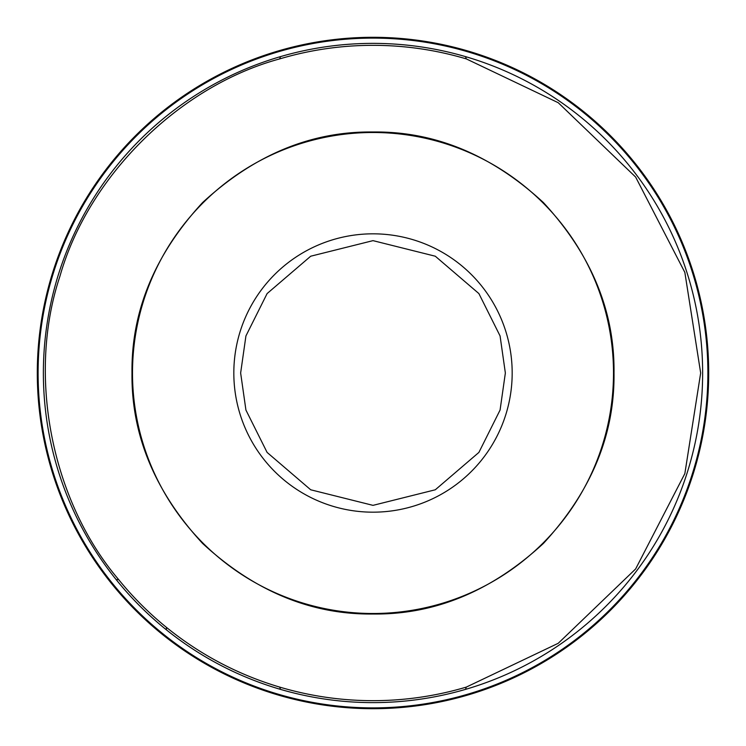 <?xml version="1.0" encoding="UTF-8"?>
<svg xmlns="http://www.w3.org/2000/svg" width="746" height="746" viewBox="0 0 746 746"><rect width="100%" height="100%" fill="white"/><g stroke="black" fill="none" stroke-linecap="round" stroke-linejoin="round"><path stroke-width="1.12" d="M131.986 373C131.24 311.241 154.767 254.433 202.576 202.576C254.423 154.767 311.231 131.24 373 131.986C434.759 131.24 491.567 154.767 543.424 202.576C591.233 254.423 614.76 311.231 614.014 373C614.76 434.759 591.233 491.567 543.424 543.424C491.577 591.233 434.769 614.76 373 614.014C311.241 614.76 254.433 591.233 202.576 543.424C154.767 491.577 131.24 434.769 131.986 373M279.694 687.103A327.671 327.671 0 0 0 466.306 687.103L558.241 643.285L635.629 568.956L684.847 473.607L700.671 373L684.847 272.393L635.629 177.044L558.241 102.715L466.306 58.897L465.504 56.621A329.62 329.62 0 0 1 373 702.62A329.62 329.62 0 0 1 280.496 689.379L279.694 687.103C238.002 674.636 200.245 654.718 166.414 627.349A327.671 327.671 0 0 1 118.651 579.586L116.152 579.586A329.62 329.62 0 0 1 465.504 56.621M708.7 373A335.7 335.7 0 0 1 280.748 695.776A335.7 335.7 0 0 0 708.7 373A335.7 335.7 0 0 0 279.909 50.467A335.7 335.7 0 0 1 465.252 50.224M613.501 373A240.501 240.501 0 0 0 373 132.499A240.501 240.501 0 0 0 132.499 373A240.501 240.501 0 0 0 373 613.501A240.501 240.501 0 0 0 613.501 373M466.306 58.897A327.671 327.671 0 0 0 279.694 58.897C179.301 86.172 88.364 176.103 59.96 276.179C26.903 374.818 51.194 500.389 118.651 579.586M37.3 373A335.7 335.7 0 0 1 279.909 50.467A335.7 335.7 0 0 0 108.394 579.586A335.7 335.7 0 0 1 37.3 373M280.748 695.776A335.7 335.7 0 0 1 108.394 579.586A335.7 335.7 0 0 0 280.748 695.776M505.359 373L500.072 410.058L478.895 452.421L435.291 489.786L373 505.359L310.709 489.786L267.105 452.421L245.928 410.058L240.641 373L245.928 335.942L267.105 293.579L310.709 256.214L373 240.641L435.291 256.214L478.895 293.579L500.072 335.942L505.359 373M512.176 373A139.176 139.176 0 0 1 373 512.176A139.176 139.176 0 0 1 233.824 373A139.176 139.176 0 0 1 373 233.824A139.176 139.176 0 0 1 512.176 373M707.889 373A334.889 334.889 0 0 0 280.888 51.026A334.889 334.889 0 0 0 373 707.889A334.889 334.889 0 0 0 707.889 373M279.694 58.897L280.496 56.621M466.306 687.103L465.504 689.379M166.414 627.349L166.414 629.848A329.62 329.62 0 0 0 280.496 689.379M166.414 629.848A329.62 329.62 0 0 1 116.152 579.586"/></g></svg>
